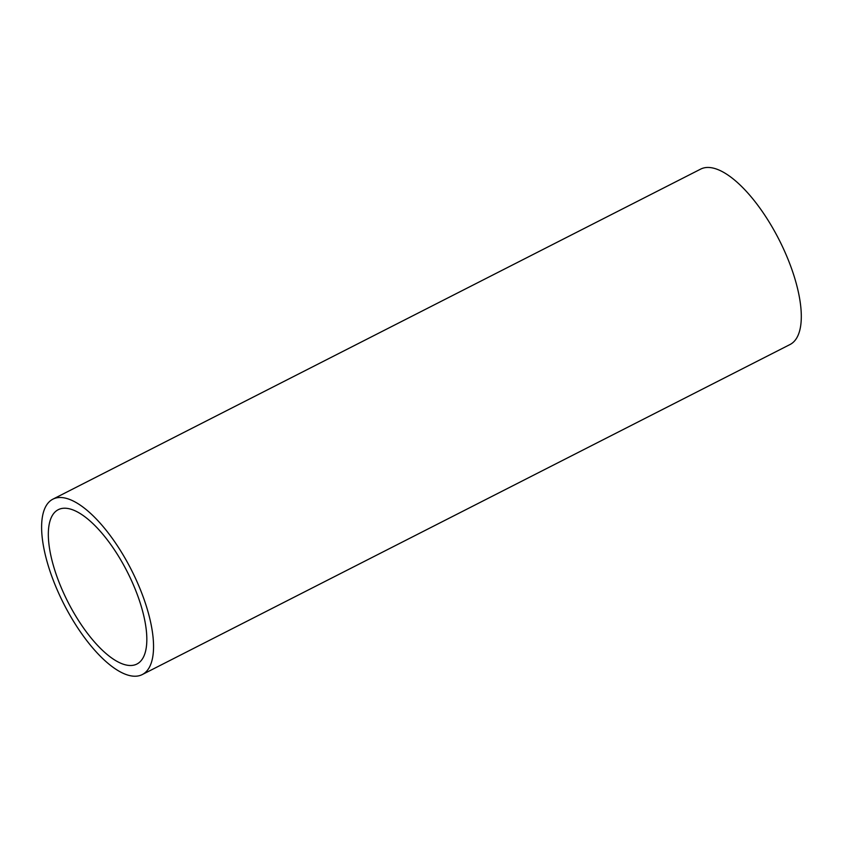 <?xml version="1.0" encoding="UTF-8"?>
<svg xmlns="http://www.w3.org/2000/svg" width="843" height="843" viewBox="0 0 843 843"><rect width="100%" height="100%" fill="white"/><g stroke="black" fill="none" stroke-linecap="round" stroke-linejoin="round"><path stroke-width="1.26" d="M59.642 509.077A86.618 33.288 63 0 1 128.125 573.514A86.618 33.288 63 0 1 136.903 664.042A86.618 33.288 63 0 1 67.925 601.976A86.618 33.288 63 0 1 58.251 509.688A86.618 33.288 63 0 1 59.642 509.077M54.468 498.476A98.431 37.83 -117 0 0 52.898 499.161A98.431 37.83 -117 0 0 63.878 604.041A98.431 37.83 -117 0 0 142.267 674.569A98.431 37.83 -117 0 0 132.288 571.691A98.431 37.83 -117 0 0 54.468 498.476M52.898 499.161L700.649 169.116A98.431 37.83 63 0 1 702.219 168.431A98.431 37.83 63 0 1 780.049 241.646A98.431 37.83 63 0 1 790.017 344.524L142.267 674.569"/></g></svg>
